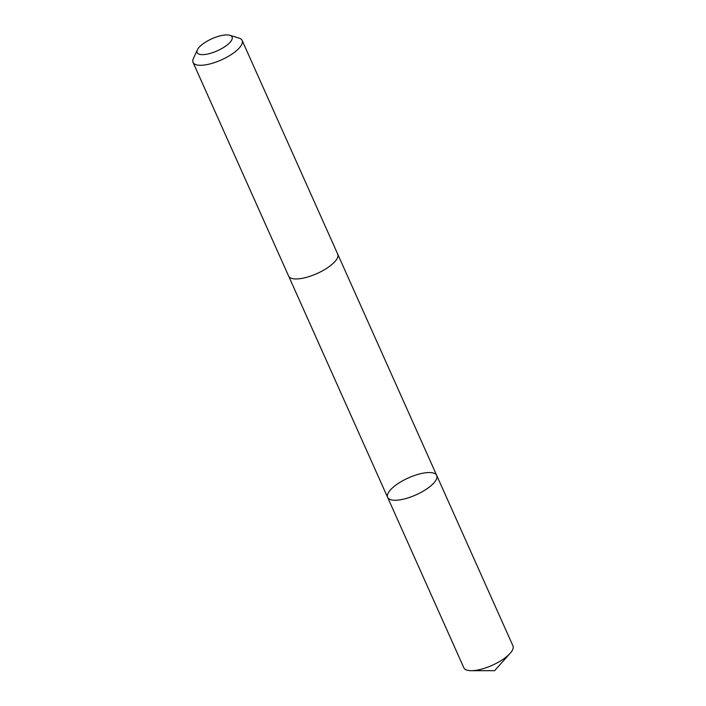 <?xml version="1.0" encoding="UTF-8"?>
<svg xmlns="http://www.w3.org/2000/svg" width="706" height="706" viewBox="0 0 706 706"><rect width="100%" height="100%" fill="white"/><g stroke="black" fill="none" stroke-linecap="round" stroke-linejoin="round"><path stroke-width="1.06" d="M389.588 499.274A26.881 9.284 155.9 0 1 387.629 497.386A26.881 9.284 155.9 0 1 408.377 477.936A26.881 9.284 155.9 0 1 436.714 475.429A26.881 9.284 155.9 0 1 419.293 493.291A26.881 9.284 155.9 0 1 389.588 499.274A26.881 9.284 155.9 0 1 387.629 497.386L463.86 667.805A26.89 9.284 -24.1 0 0 465.819 669.703A26.89 9.284 -24.1 0 0 471.326 670.7A26.89 9.284 -24.1 0 0 510.129 653.341A26.89 9.284 -24.1 0 0 512.944 645.849L436.714 475.429A26.881 9.284 155.9 0 1 419.293 493.291A26.881 9.284 155.9 0 1 389.588 499.274M197.398 49.826L193.382 58.519A26.89 9.284 -24.1 0 0 193.056 62.41L288.63 276.072A26.89 9.284 -24.1 0 0 316.959 273.566A26.89 9.284 -24.1 0 0 337.715 254.116L242.14 40.454A26.89 9.284 -24.1 0 0 240.181 38.556A26.89 9.284 -24.1 0 0 239.025 38.106L229.865 35.3A19.124 6.601 -24.1 0 0 211.924 38.751A19.124 6.601 -24.1 0 0 197.398 49.826A19.124 6.601 -24.1 0 0 216.433 51.194A19.124 6.601 -24.1 0 0 230.685 35.627A19.124 6.601 -24.1 0 0 229.865 35.3M193.056 62.41A26.89 9.284 -24.1 0 0 221.384 59.904A26.89 9.284 -24.1 0 0 242.14 40.454M471.326 670.7L494.597 670.674L510.129 653.341M288.71 276.249L387.629 497.386M337.786 254.292L436.714 475.429"/></g></svg>

